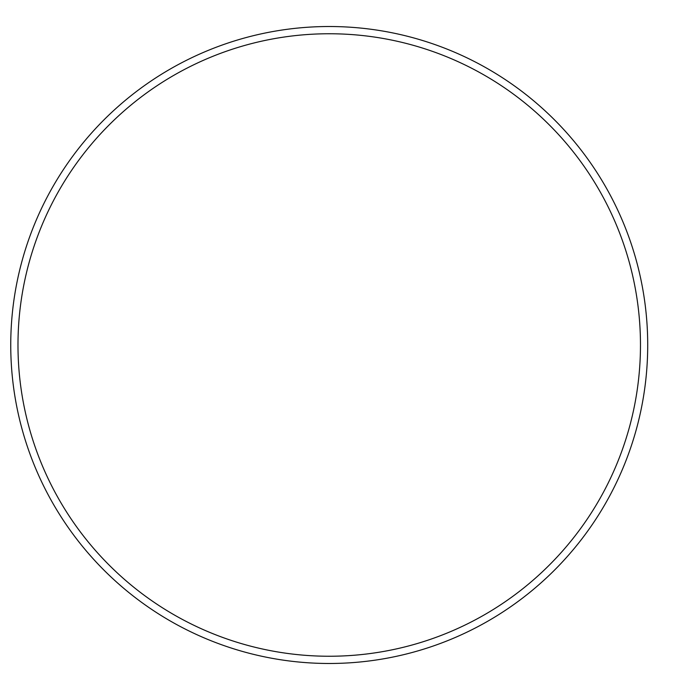 <?xml version="1.0" encoding="UTF-8"?>
<svg xmlns="http://www.w3.org/2000/svg" width="690" height="690" viewBox="0 0 690 690"><rect width="100%" height="100%" fill="white"/><g stroke="black" fill="none" stroke-linecap="round" stroke-linejoin="round"><path stroke-width="1.03" d="M640.475 345A311.25 311.25 0 0 1 173.604 614.548A311.25 311.25 0 0 1 173.604 75.452A311.25 311.25 0 0 1 640.475 345M647.712 345A318.487 318.487 0 0 1 169.99 620.819A318.487 318.487 0 0 1 169.99 69.181A318.487 318.487 0 0 1 647.712 345"/></g></svg>
